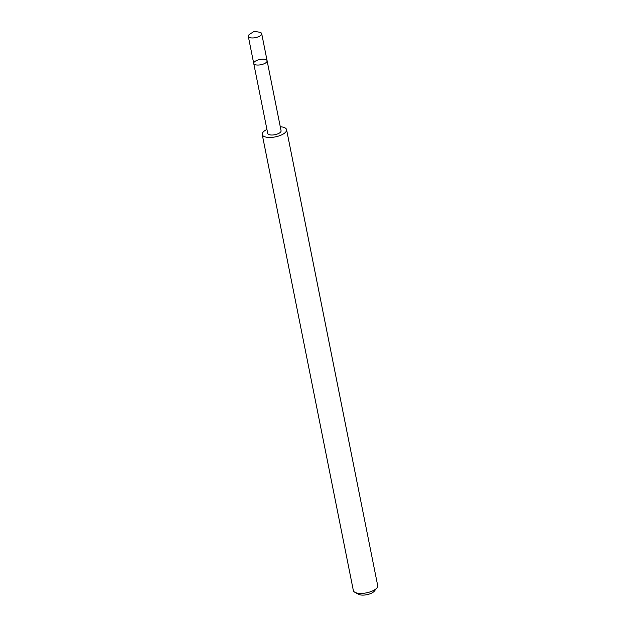 <?xml version="1.0" encoding="UTF-8"?>
<svg xmlns="http://www.w3.org/2000/svg" width="626" height="626" viewBox="0 0 626 626"><rect width="100%" height="100%" fill="white"/><g stroke="black" fill="none" stroke-linecap="round" stroke-linejoin="round"><path stroke-width="0.94" d="M267.106 60.761L281.074 130.756A6.808 2.668 168.7 0 1 281.051 131.288A6.808 2.668 168.7 0 1 274.274 134.825A6.808 2.668 168.7 0 1 267.732 133.424L253.726 63.437A6.823 2.676 -11.3 0 0 260.94 64.728A6.823 2.676 -11.3 0 0 267.106 60.761A6.823 2.676 -11.3 0 0 260.549 59.36A6.823 2.676 -11.3 0 0 253.749 62.905A6.823 2.676 -11.3 0 0 253.726 63.437A6.823 2.676 -11.3 0 0 260.94 64.728A6.823 2.676 -11.3 0 0 267.106 60.761L261.699 33.663A6.831 2.676 168.7 0 1 261.676 34.195A6.831 2.676 168.7 0 1 254.876 37.748A6.831 2.676 168.7 0 1 248.303 36.339A6.831 2.676 168.7 0 1 248.334 35.807A6.831 2.676 168.7 0 1 249.915 34.078L254.266 31.3L259.344 32.192A6.831 2.676 168.7 0 1 261.699 33.663M280.284 126.773A12.418 4.875 168.7 0 1 286.583 129.668A12.418 4.875 168.7 0 1 286.536 130.638A12.418 4.875 168.7 0 1 274.172 137.094A12.418 4.875 168.7 0 1 262.231 134.535A12.418 4.875 168.7 0 1 266.934 129.441M286.583 129.668L377.697 585.639A12.418 4.875 168.7 0 1 377.65 586.601A12.418 4.875 168.7 0 1 376.938 587.908A12.418 4.875 168.7 0 1 366.468 592.845A12.418 4.875 168.7 0 1 354.911 592.306A12.418 4.875 168.7 0 1 353.338 590.498L262.231 134.535M376.938 587.908L374.285 591.187A8.834 3.466 168.7 0 1 366.844 594.7A8.834 3.466 168.7 0 1 358.62 594.317L354.911 592.306M253.726 63.437L248.303 36.339"/></g></svg>
